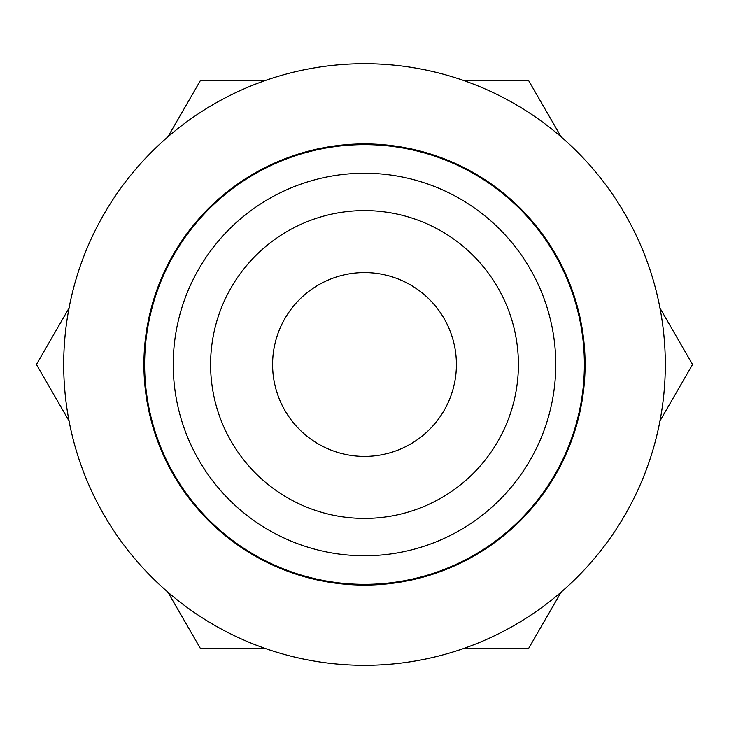 <?xml version="1.0" encoding="UTF-8"?>
<svg xmlns="http://www.w3.org/2000/svg" width="729" height="729" viewBox="0 0 729 729"><rect width="100%" height="100%" fill="white"/><g stroke="black" fill="none" stroke-linecap="round" stroke-linejoin="round"><path stroke-width="1.09" d="M561.102 136.824L528.525 80.4L463.371 80.4M659.973 420.925L692.55 364.5L659.973 308.075M265.629 80.4L200.475 80.4L167.898 136.824M463.371 648.6L528.525 648.6L561.102 592.176M69.027 308.075L36.45 364.5L69.027 420.925M167.898 592.176L200.475 648.6L265.629 648.6M364.5 173.238A191.262 191.262 0 0 1 530.138 460.136A191.262 191.262 0 0 1 198.862 460.136A191.262 191.262 0 0 1 364.5 173.238M364.5 210.59A153.91 153.91 0 0 1 497.789 441.455A153.91 153.91 0 0 1 231.211 441.455A153.91 153.91 0 0 1 364.5 210.59M364.5 144.624A219.876 219.876 0 0 1 554.915 474.442A219.876 219.876 0 0 1 174.085 474.442A219.876 219.876 0 0 1 364.5 144.624M364.5 272.582A91.918 91.918 0 0 1 444.098 410.454A91.918 91.918 0 0 1 284.902 410.454A91.918 91.918 0 0 1 364.5 272.582M585.095 364.5A220.595 220.595 0 0 0 254.202 173.456A220.595 220.595 0 0 0 254.202 555.544A220.595 220.595 0 0 0 585.095 364.5M665.313 364.5A300.813 300.813 0 0 0 214.098 103.992A300.813 300.813 0 0 0 214.098 625.008A300.813 300.813 0 0 0 665.313 364.5"/></g></svg>
